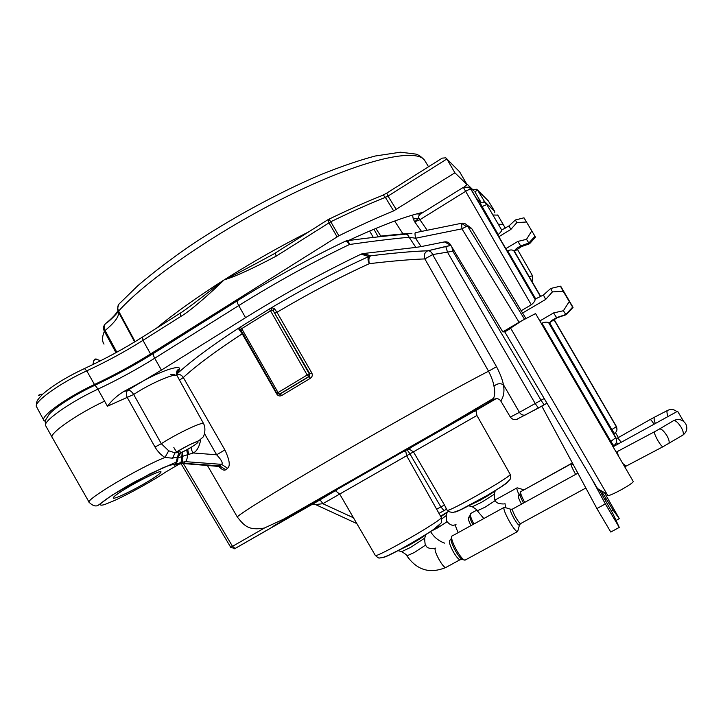 <?xml version="1.0" encoding="UTF-8"?>
<svg xmlns="http://www.w3.org/2000/svg" width="723" height="723" viewBox="0 0 723 723"><rect width="100%" height="100%" fill="white"/><g stroke="black" fill="none" stroke-linecap="round" stroke-linejoin="round"><path stroke-width="1.08" d="M423.244 212.291C405.413 216.267 380.479 225.693 348.432 240.542M45.197 421.328L43.904 420.515C39.738 416.746 66.597 397.406 94.478 384.5C114.252 375.156 132.942 364.979 150.538 353.963L338.879 235.797C358.653 226.055 376.9 217.759 393.637 210.899L385.368 197.37C384.166 195.59 382.982 195.02 381.789 195.689C365.413 202.214 347.618 210.131 328.414 219.449M464.211 186.914L467.04 184.573L454.903 172.806L393.637 210.899M476.782 198.68L480.786 202.44M483.253 202.124L484.473 201.464L494.659 211.333L494.731 212.725M484.473 201.464L477.641 190.203L488.405 200.994L494.74 211.423M481.039 202.341L474.848 191.712L477.641 190.203L476.764 189.254L472.851 189.697M467.04 184.573L459.584 171.767L446.687 158.717M454.903 172.806L446.859 158.997L445.811 157.84L442.214 158.129L386.778 193.095L388.016 196.069L385.368 197.37C368.649 204.058 350.456 212.182 330.773 221.762L338.879 235.797M396.249 209.516L388.016 196.069L446.859 158.997L459.584 171.767M337.063 236.81L328.965 222.774L328.052 219.62C328.685 219.159 329.589 219.873 330.773 221.762L276.159 256.159C252.11 268.875 234.794 276.773 224.184 279.855C251.667 262.476 279.891 246.444 308.857 231.776M156.439 328.251C174.36 313.348 196.945 297.216 224.193 279.855C213.692 288.034 192.11 305.214 182.178 311.929L180.298 313.149L180.831 316.43C191.703 310.185 214.089 289.706 224.184 279.855C233.945 275.282 250.402 266.688 273.574 254.089L275.092 253.14M425.422 161.627L424.708 160.452C416.674 147.89 365.495 158.509 294.125 192.96C222.847 227.284 147.375 278.816 118.617 311.089L135.129 341.636M115.96 352.67L104.374 331.297C102.06 336.828 101.934 341.102 104.004 344.121M126.136 488.423C140.804 479.53 160.569 470.158 161.012 471.794C161.202 472.896 156.819 476.159 147.881 481.572C133.656 490.185 113.909 499.638 113.213 498.075C112.933 497.053 117.243 493.836 126.136 488.423M177.948 457.948L181.807 456.593L181.057 462.485L185.495 461.654L183.579 463.28L179.069 464.193L166.028 471.839C153.294 480.479 130.61 493.104 114.397 500.56L104.79 504.5C100.569 505.729 99.413 505.241 101.319 503.036C106.525 498.527 119.593 490.257 135.255 481.572L163.018 467.772C169.58 465.133 173.24 464.193 173.981 464.952C174.107 465.504 176.466 464.681 181.057 462.485L178.744 464.356M191.902 446.886L186.651 449.968L187.718 454.677L182.44 456.349L182.205 452.264L181.807 456.593L182.44 456.349C183.055 459.241 182.901 461.166 181.988 462.105M45.621 425.603C45.133 421.934 45.178 419.973 45.757 419.729L49.119 414.396C54.225 408.034 74.686 394.641 94.243 385.576C94.939 385.079 96.159 386.272 97.876 389.173C117.894 379.711 136.828 369.399 154.704 358.237L238.717 305.594L245.585 317.668L161.401 370.113L127.799 390.167C126.019 391.993 125.892 394.505 127.393 397.713L155.002 447.031C157.741 451.631 161.066 455.11 164.98 457.46L172.553 458.192L175.011 452.833C179.114 451.559 181.084 451.495 180.904 452.634L186.688 449.923M155.002 447.031L161.301 443.687L168.694 450.781L175.011 452.833C184.455 447.148 191.812 443.425 197.099 441.663C199.955 441.337 196.819 443.913 187.7 449.408L188.694 454.415L187.718 454.677C187.347 458.201 186.606 460.524 185.495 461.654L221.6 464.356L227.6 468.278L225.73 469.697C224.229 470.935 221.825 469.724 218.518 466.073M123 391.956L127.799 390.167C129.806 390.059 131.758 391.505 133.665 394.496L107.438 406.245C111.523 400.732 116.71 395.969 123 391.956L141.862 381.708C167.411 367.474 187.908 362.838 176.448 373.158M345.648 241.102L346.787 240.768C347.799 240.452 348.703 241.699 349.498 244.501C312.661 262.151 275.734 282.521 238.717 305.594C237.108 302.594 236.737 300.931 237.605 300.587C273.457 278.201 309.263 258.473 345.016 241.41C346.209 240.623 347.7 241.654 349.498 244.501C372.146 241.247 392.02 238.834 409.128 237.261L415.87 247.411L362.594 253.628L361.075 254.162L368.857 256.529C338.418 270.239 305.992 287.275 271.577 307.655L238.265 328.359L242.232 333.8C215.96 350.971 196.322 365.54 183.308 377.496L179.53 380.126M633.158 481.301L633.194 481.364C634.568 483.045 607.682 497.749 607.682 495.336L510.619 328.106L521.961 320.66L519.096 322.277L461.961 228.839L461.518 223.28C464.03 222.901 466.001 223.759 467.429 225.856L471.586 228.387L525.847 318.418M466.498 224.699L471.586 228.387M471.631 189.86L470.962 189.191C470.23 188.929 468.377 189.688 465.413 191.459L419.747 219.81L414.686 221.807L421.509 231.414M463.28 187.393L421.066 213.647C419.114 214.686 418.355 216.168 418.798 218.093L413.285 219.078L414.686 221.807L418.798 218.093L427.176 230.266M394.659 221.03L402.973 233.881L380.804 236.078L380.913 236.575M411.812 233.33L402.973 233.881L403.262 234.397M413.285 219.078L412.544 215.083M179.412 464.012L183.579 463.28L219.665 465.856L225.73 469.697M191.595 447.103L182.205 452.264C181.256 454.225 180.75 449.372 177.975 457.984C176.701 462.865 175.906 465.034 175.599 464.491L181.681 462.214M191.487 447.23C190.881 448.54 191.478 450.456 193.285 452.969L188.694 454.415M200.75 439.512C199.331 446.823 196.846 451.306 193.285 452.969L216.647 454.803L224.871 449.923C229.589 459.873 230.492 465.992 227.6 468.278M245.585 317.668C284.519 293.547 323.018 272.372 361.075 254.162M495.951 398.698L484.509 405.061L492.336 400.19L493.583 398.31C494.939 395.047 495.074 391.062 493.99 386.344C493.384 382.241 491.568 377.198 488.549 371.215L424.871 258.924C423.615 255.065 424.591 252.354 427.79 250.809L450.908 245.404L445.775 246.453L447.555 252.309L535.228 403.57L538.4 408.043L546.986 403.19M362.621 253.628L370.691 255.797L368.857 256.529C367.618 258.192 367.781 260.569 369.326 263.669C392.354 260.985 410.872 259.403 424.871 258.924L432.634 254.577L452.842 251.243L451.83 246.95M310.411 378.265C312.3 376.882 312.761 375.11 311.794 372.941L309.869 373.89L309.11 376.575L310.411 378.265L281.726 395.508L280.099 394.035L309.128 376.575L308.649 376.638L309.308 373.963L307.167 375.011L270.519 310.763L241.717 328.649L240.135 326.968M277.18 393.773L276.755 394.035C278.111 395.96 279.765 396.448 281.726 395.508M518.499 418.662L516.602 419.439C514.143 420.054 512.065 419.277 510.348 417.09L500.786 401.003C499.078 398.49 496.502 398.048 493.068 399.674L493.583 398.31L439.457 430.167L283.66 519.141L264.365 528.034C248.423 530.854 244.211 525.594 237.433 517.189C234.948 516.737 272.173 493.42 332.056 458.554C391.821 423.741 460.063 385.739 488.549 371.215L496.529 366.715L432.634 254.577C431.595 252.065 430.04 250.8 427.98 250.773L427.908 250.773C413.529 251.224 394.451 252.896 370.691 255.797L363.28 253.511M461.382 223.308L415.318 232.679C414.848 232.752 414.921 234.604 415.553 238.238L421.12 246.597L444.419 241.916C446.977 241.509 448.974 242.404 450.411 244.582L502.783 331.857L504.771 331.875L597.523 488.585L606.968 494.098M605.359 503.913L596.909 508.567L610.781 532.038L619.268 527.41L605.359 503.913L591.613 478.59M596.909 508.567L541.78 406.073M510.763 328.359L504.771 331.875M519.096 322.277L502.783 331.857M347.293 240.696C368.739 237.813 387.935 235.671 404.88 234.261C406.66 233.854 408.079 234.848 409.128 237.261L415.553 238.238L461.961 228.839L467.429 225.856L524.491 319.195M535.562 313.583L521.961 320.66M204.591 433.782L216.647 454.803C221.527 459.982 223.172 463.163 221.6 464.356L219.665 465.856L218.283 466.028M445.775 246.453L427.79 250.809C413.457 251.252 394.406 252.914 370.646 255.815C368.884 257.126 368.45 259.747 369.326 263.669C340.452 276.792 309.661 292.996 276.945 312.282L274.36 308.54L271.577 307.655L271.812 310.068L273.204 310.682L274.36 308.54M239.494 330.194L240.876 330.031M241.247 330.519L240.777 329.345L241.717 328.649L278.048 392.553L307.167 375.011L308.631 376.638L279.566 394.134L278.048 392.553L276.918 393.411L280.072 394.044L279.195 394.288M280.072 394.044L309.363 376.403L279.548 394.134L276.918 393.411L240.822 329.932M309.869 373.89L273.204 310.682L309.308 373.963L309.869 373.89M421.12 246.597L415.87 247.411M493.068 399.674L492.336 400.19M421.645 213.285L420.732 212.878M420.244 214.116L416.791 213.881M531.297 304.799L463.344 187.347L468.875 187.167L470.962 189.191L535.092 299.439C535.137 300.84 533.872 302.63 531.297 304.799L521.328 310.664M470.854 188.811L535.336 299.168L470.357 188.342M497.804 234.767L498.192 234.532C500.479 232.58 501.645 231.071 501.69 230.013L509.019 225.883L515.391 219.973L523.994 217.813L535.499 237.144L523.994 217.813M498.192 234.532L480.009 202.829L484.961 202.666L486.832 204.482L481.518 206.814M501.69 230.013L486.335 203.778M619.268 527.41L612.959 513.773L599.051 489.471M604.392 492.589L619.304 518.653L613.104 510.086L601.175 490.718M683.624 421.382L677.605 411.251L613.068 446.778M575.616 474.424C571.902 467.555 570.402 464.03 571.134 463.859M524.672 502.395C521.41 496.15 520.081 492.544 520.677 491.586M495.4 490.492L495.237 490.709C493.185 492.535 488.124 495.707 480.072 500.244L468.694 505.775L472.282 506.769L481.735 502.196L494.288 494.27C494.424 498.68 494.758 500.777 495.3 500.551L495.282 500.533C495.996 502.783 498.707 503.922 503.416 503.967M447.266 512.2L440.867 516.746M473.863 524.021C470.98 518.337 469.842 514.848 470.474 513.556M519.322 495.228C517.026 490.393 516.321 487.917 517.189 487.79M401.428 551.577L397.966 550.628L408.856 545.359C417.659 540.397 423.262 536.855 425.675 534.722L425.757 534.622M451.532 537.198L451.242 538.301C450.492 540.126 451.92 544.356 455.535 551.007C458.12 555.418 460.28 558.183 462.033 559.295L464.139 559.982C462.16 558.707 459.692 555.562 456.746 550.528C452.625 542.946 450.989 538.12 451.839 536.059M464.139 559.982L465.495 559.891M504.32 507.266C503 508.079 504.735 512.878 509.534 521.663C513.104 527.709 515.698 531.062 517.297 531.721L517.858 530.809M601.97 494.288L602.846 493.8M611.45 510.998L613.104 510.086M605.07 499.376L605.883 498.924M616.222 520.334L619.304 518.653M315.499 504.555L322.856 503.705L409.905 453.863L440.813 506.85L443.967 510.61L446.534 509.236M436.629 509.191L444.473 505.025L413.439 451.848L476.909 415.49L476.05 410.754L473.032 411.884L410.754 447.591L409.164 449.082L413.439 451.848L409.905 453.863C408.459 451.432 407.338 450.113 406.561 449.905L404.654 450.998M406.561 449.905L409.48 449.29L406.425 449.932L473.529 411.622M444.473 505.025L447.157 510.248C447.953 512.833 512.625 475.951 510.158 474.315L510.113 474.234M313.872 503.136L313.312 503.452M312.96 504.03L335.96 490.366M353.466 517.785L322.856 503.705C321.419 501.328 320.226 500.09 319.259 500L319.087 500.054M234.288 548.802L235.083 548.495L232.517 546.344L230.764 547.383L181.012 463.56M395.255 235.111L394.821 234.369M398.192 234.839L397.993 234.125M105.142 324.012C103.308 326.145 103.055 328.576 104.374 331.297L105.079 330.519C103.488 327.121 103.958 324.591 106.498 322.91C112.372 317.939 116.286 313.71 118.22 310.23M116.828 352.191L105.079 330.519C115.273 322.06 119.684 315.806 118.319 311.74L134.641 341.934M117.515 309.218L118.319 311.74L118.617 311.089C117.045 307.682 117.632 304.898 120.37 302.738L137.831 285.684C152.372 273.213 169.462 260.135 189.101 246.462C230.022 218.979 278.825 192.408 320.949 174.559C341.292 166.389 359.385 160.208 375.219 156.014L400.425 152.201L415.689 154.071C418.599 154.776 421.608 156.9 424.708 160.452L428.531 166.76M466.443 183.534L473.854 190.673M369.616 231.035L373.321 237.424M373.936 229.2L378.183 236.873M375.852 228.405L380.804 236.078L378.355 236.855M535.499 237.144L529.57 243.75L521.473 246.606L514.387 251.414L514.116 250.953M616.972 429.489L616.339 426.416L554.125 319.53L616.321 426.398M549.616 322.765L611.857 429.57L616.33 426.651L616.611 427.221C617.478 429.851 616.746 431.938 614.414 433.484L611.857 429.57L611.36 429.842M507.257 250.98L507.636 250.745C510.438 249.67 512.49 249.688 513.8 250.791L540.569 296.701M505.883 248.631L517.831 241.419L520.705 245.928L516.349 248.558L514.125 251.188M520.705 245.928L528.838 243.027L534.848 236.403M539.855 320.949L553.565 312.932L556.611 317.623L551.676 320.506L549.055 323.226L548.739 322.883L616.186 438.707C617.162 441.654 616.33 443.994 613.719 445.72L610.854 441.382L615.888 437.623L549.299 323.154L615.869 437.596M613.7 433.854L614.36 433.484C616.71 431.947 617.46 429.851 616.611 427.221L553.935 319.638M556.611 317.623L565.829 314.496L572.634 307.139L568.594 300.018L573.041 307.365L566.317 314.659L557.162 317.759L549.082 322.973M541.31 323.461L541.943 323.091C545.097 321.916 547.365 321.843 548.739 322.883M616.602 441.048L616.186 438.707C617.135 441.663 616.285 444.003 613.655 445.73L612.752 446.227M522.566 313.014L545.684 299.412L552.417 291.911L563.199 291.288L572.634 307.139M553.565 312.932L563.398 310.727L569.218 301.599M535.056 299.177L543.434 295.011L545.684 299.412M560.659 286.624L563.199 291.288M573.041 307.365L560.903 286.561M563.398 310.727L565.829 314.496M543.434 295.011L550.664 288.486L560.388 286.163M550.664 288.486L552.417 291.911M515.391 219.973L516.782 222.675L526.299 222.006M509.019 225.883L510.845 229.435L516.782 222.675M498.924 236.674L510.845 229.435M517.831 241.419L526.507 239.34L531.631 231.143M526.507 239.34L528.838 243.027M500.786 401.003C503.768 396.728 504.636 391.279 503.398 384.636C502.521 379.819 500.226 373.845 496.529 366.715M429.787 251.143L429.968 250.176M488.504 201.148L487.98 200.434M494.659 211.333L488.323 200.895L477.505 189.995M276.159 256.159L275.291 253.014L327.763 219.801M150.538 353.963L142.982 340.352L180.831 316.43M180.009 313.33L142.576 337.026L142.982 340.352C125.377 351.441 106.633 361.617 86.751 370.863C58.961 383.524 32.381 402.964 36.71 407.049L43.732 420.19M92.896 364.546L93.791 360.506L95.825 359.177L100.732 360.678M172.553 458.192C175.508 457.252 177.252 456.99 177.786 457.424L177.948 457.903C178.003 460.985 176.683 463.335 173.981 464.952M177.939 457.65L180.904 452.634M203.678 423.795L203.606 423.66C206.29 428.811 204.148 436.285 202.883 437.234L198.97 440.614L189.806 444.6L174.803 452.878L178.798 452.535L176.087 462.196L150.23 473.692L112.192 495.092L98.31 505.196C97.316 505.91 94.234 507.284 89.236 502.431C84.004 500.461 139.25 467.591 164.98 457.46L168.694 450.781M167.194 471.053L166.028 471.839M107.438 406.245L104.591 401.148C76.132 414.532 48.224 434.198 52.3 437.605L89.146 502.277M237.234 300.822L154.026 353.068C152.933 353.547 153.159 355.273 154.704 358.237L161.401 370.113M52.155 437.334L45.811 425.964C41.563 422.25 69.354 402.404 97.876 389.173L104.591 401.148M467.953 226.227L471.541 228.739M493.258 214.993L497.795 215.129M176.448 373.014L178.59 369.715C178.897 369.336 175.427 369.679 177.099 375.734L203.606 423.66C202.964 421.274 177.695 433.149 161.301 443.687L133.665 394.496C150.104 383.461 175.942 372.417 177.099 375.734L177.198 375.915M240.777 329.345L238.265 328.359C210.709 346.398 190.14 361.717 176.566 374.333M264.41 528.025L232.517 546.344L183.362 463.533M176.475 451.929L173.845 447.51M176.611 374.514C179.322 373.927 181.554 374.921 183.308 377.496L224.871 449.923M311.794 372.941L276.945 312.282L274.975 313.149M242.792 333.402L242.232 333.8L276.755 394.035M475.607 410.7L496.095 398.689M488.865 402.539L324.238 496.529L272.761 526.48L295.065 514.08L235.083 548.495L312.815 504.012M493.8 399.936L493.059 398.662M529.091 276.52L532.571 275.861L532.3 282.033M498.689 224.311L503.154 224.32M268.983 309.037L270.519 310.763L271.812 310.068M450.791 245.224L444.419 241.916M493.99 386.344C496.701 383.606 499.837 383.036 503.398 384.636L519.43 412.336L541.03 400.28L452.842 251.243L453.972 250.519M546.959 403.145L544.103 404.763L541.03 400.28L544.22 398.527M510.348 417.09L519.43 412.336C520.804 414.46 522.657 415.391 524.979 415.129L544.184 404.763M516.593 419.412L538.4 408.043M523.479 503.045C520.687 497.668 519.557 494.568 520.081 493.737L520.488 492.264M519.909 494.306L518.364 495.888C518.084 496.882 519.114 499.638 521.455 504.157M505.739 507.736L504.907 503.307M472.038 506.706L472.282 506.769C476.095 509.082 477.758 510.42 477.288 510.772L485.106 507.185L495.3 500.551M494.369 493.945L495.237 490.709M383.407 557.37C388.857 556.9 437.632 528.694 439.069 525.196M454.812 512.119C459.828 511.685 506.633 484.925 508.061 481.681M446.299 515.535L441.771 518.924M431.125 531.152L437.27 528.079L447.148 521.699C449.842 524.844 452.435 525.901 454.921 524.871M458.246 532.625C456.086 528.26 455.264 525.549 455.779 524.473L456.032 524.338M469.751 516.204L468.423 517.496C467.953 518.545 468.811 521.247 470.998 525.603M472.824 524.6C470.348 519.683 469.39 516.665 469.941 515.553L470.257 514.36M522.711 490.565L523.027 489.543L524.491 489.372M524.464 489.598L572.372 462.955M616.475 442.115L617.65 444.256M616.367 438.68L617.713 437.921L621.274 442.259M617.867 437.84L650.022 419.611C650.465 419.223 651.821 420.75 654.08 424.202M667.401 410.519L655.146 416.846C653.7 417.433 653.764 419.656 655.345 423.506M676.864 411.658C674.207 409.372 671.242 408.893 667.962 410.23C666.597 410.754 666.624 412.842 668.07 416.502M424.781 538.084L410.763 547.302L401.708 551.649C405.666 554.08 407.401 555.481 406.913 555.851L414.442 552.444L425.73 545.006M446.29 567.221L445.757 567.51C442.792 567.989 433.122 549.995 435.382 548.251L435.743 548.061M450.971 539.186L449.534 540.479C448.902 542.214 450.212 546.064 453.457 552.029C456.285 556.8 458.454 559.385 459.982 559.765L460.479 559.503M406.932 555.879C416.918 570.158 429.86 574.035 445.757 567.51L459.982 559.765L462.711 559.512M577.876 473.185L512.706 508.965C511.947 509.444 513.005 512.318 515.888 517.587C518.03 521.211 519.575 523.235 520.524 523.642L519.403 525.26C518.508 525.287 516.746 523.081 514.107 518.644C510.673 512.327 509.607 509.209 510.899 509.29L512.435 509.109M517.614 531.667L519.557 524.744M585.856 488.025L520.804 523.488M622.828 463.551L626.136 466.1M654.405 431.812L617.876 451.251C616.999 451.405 617.325 453.213 618.825 456.674M668.16 443.85L668.829 443.452C669.615 441.988 668.956 439.367 666.877 435.608C663.434 430.33 660.804 428.215 658.969 429.281L654.731 431.64C653.836 432.173 654.902 435.165 657.912 440.614C660.153 444.347 661.798 446.407 662.846 446.805L663.172 446.642M659.647 428.884L673.077 420.949C674.984 419.837 677.659 421.916 681.102 427.176C683.181 430.935 683.813 433.556 682.982 435.047L682.277 435.463M375.291 555.381C377.713 557.605 379.123 558.472 379.503 557.975L382.503 557.632L387.899 555.598L400.307 549.381C413.393 542.133 424.338 535.598 433.131 529.796L440.551 523.542C441.681 522.783 441.916 520.75 441.256 517.442L406.642 455.761L405.684 450.899L402.874 451.839L372.616 468.902L338.247 488.811L335.698 490.971L339.711 494.089L375.255 555.309C373.899 559.539 443.913 519.358 441.256 517.442L441.211 517.352M337.713 489.146L408.35 448.631M438.997 513.402L444.03 510.601M404.365 451.116L406.425 449.932M445.811 507.962L447.112 510.221M438.978 513.384L446.516 509.209M107.257 322.585C112.291 318.364 116.078 314.523 118.608 311.071M488.784 402.792L488.197 401.78M514.451 251.351L540.777 296.584L514.442 251.36M507.636 250.745L535.797 299.069M516.656 248.369L517.153 249.209M541.943 323.091L610.854 441.382L610.158 441.762M182.702 463.479L220.352 466.561L219.421 466.01M36.475 406.561L36.548 402.53C37.397 401.283 35.554 401.78 42.576 394.27C52.499 385.639 66.453 377.063 84.437 368.549L86.751 370.863L94.478 384.5M38.527 395.553L41.229 394.216M386.678 193.158L382.494 195.4M94.885 359.141L93.809 360.397M96.385 359.069L95.228 359.024M94.596 385.404C115.364 375.617 135.011 364.934 153.547 353.366M461.518 223.28L465.784 226.236M181.744 462.187L179.81 463.841M177.903 458.31L177.262 457.243M237.361 517.072L207.293 465.241M535.553 313.556L633.194 481.364M532.571 275.861L517.307 249.119M505.323 228.134L497.695 214.957M279.168 394.297L280.099 394.035M405.964 234.162L411.938 233.312M479.964 202.856L479.412 203.199M487.51 205.133L486.841 204.238M615.517 432.661L618.364 437.551M573.194 464.482L571.269 463.94M520.903 491.568L570.881 463.994M483.85 518.536L477.297 510.8M447.148 521.699C446.642 521.916 446.335 519.954 446.227 515.797L447.112 512.462M444.672 543.145C438.59 540.967 433.872 537.099 430.528 531.55M470.836 513.429L476.855 510.095M495.02 500.054L516.855 487.98M522.747 489.462L517.496 487.917M654.586 417.135L650.221 419.503M434.469 548.676C429.137 548.784 426.227 547.564 425.748 545.043C425.196 545.259 424.835 543.072 424.681 538.463L425.675 534.722M464.88 560.226L517.297 531.721M452.345 535.87L503.841 507.528M510.51 509.173L504.753 507.447M673.782 420.533C678.689 418.481 682.675 419.575 685.729 423.805C687.79 428.215 686.877 431.965 682.982 435.047L662.846 446.805L624.744 466.841M617.487 451.459L616.195 452.155M448.152 511.477L452.815 512.616L460.461 509.805L487.79 495.083L500.777 487.067L506.534 482.982L509.814 479.638C510.682 478.942 510.8 477.162 510.158 474.315L476.909 415.49M407.826 449.39L406.805 449.968M356.837 523.588L315.58 504.591L312.734 503.976L335.843 490.474M440.569 516.213L448.233 511.559M230.764 547.383L234.957 548.54L292.155 515.725M118.455 304.835L117.515 309.191M349.968 239.828L350.339 240.289M170.809 374.496L174.541 374.767M84.663 368.45C105.025 358.988 124.22 348.585 142.25 337.225M41.211 394.171L42.259 394.568M41.139 394.152L38.644 395.201"/></g></svg>
